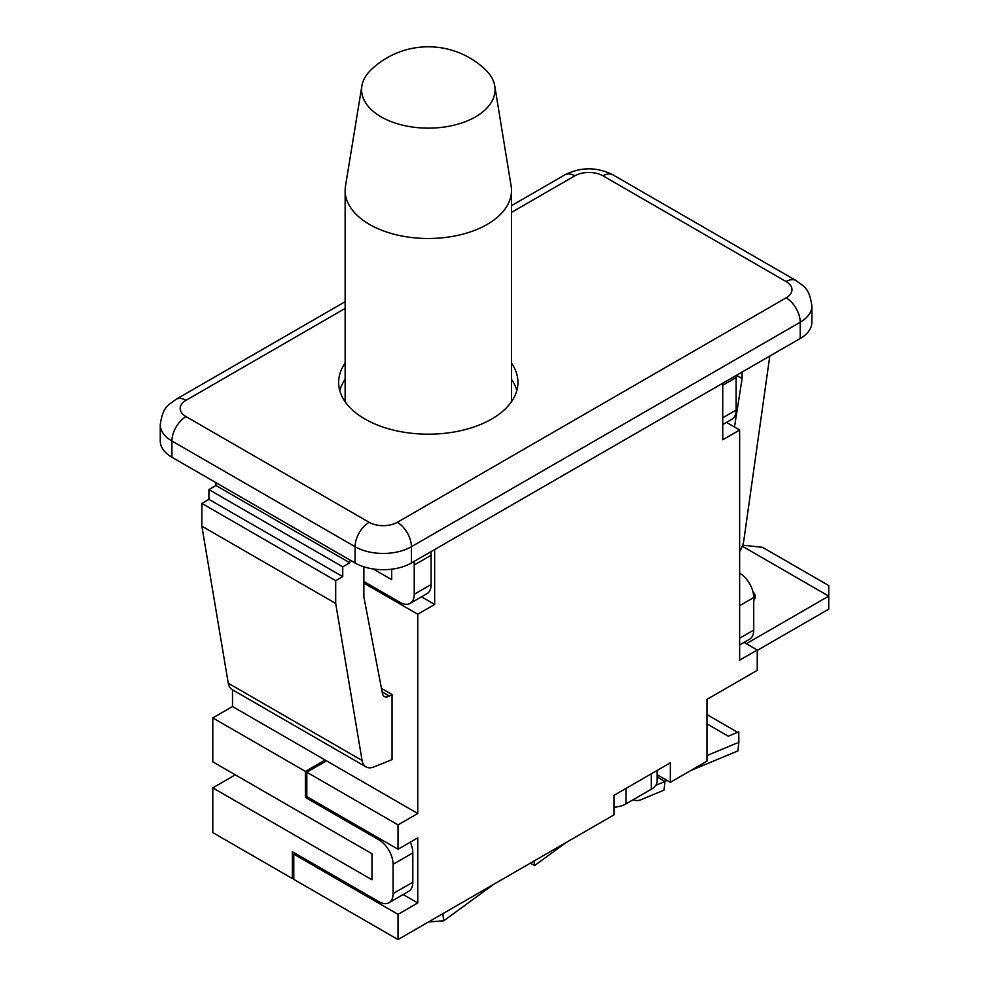 <?xml version="1.0" encoding="UTF-8"?>
<svg xmlns="http://www.w3.org/2000/svg" width="989" height="989" viewBox="0 0 989 989"><rect width="100%" height="100%" fill="white"/><g stroke="black" fill="none" stroke-linecap="round" stroke-linejoin="round"><path stroke-width="1.48" d="M361.875 85.994L345.507 185.957A83.175 48.016 0 0 0 345.136 190.469A83.175 48.016 0 0 0 396.49 234.838A83.175 48.016 0 0 0 487.132 224.429A83.175 48.016 0 0 0 511.486 190.469A83.175 48.016 0 0 0 511.115 185.957L494.76 85.994A66.745 38.534 0 0 0 485.426 69.687A82.693 82.693 0 0 0 371.196 69.687A66.745 38.534 0 0 0 361.875 85.994A66.745 38.534 0 0 0 381.124 116.863A66.745 38.534 0 0 0 475.511 116.863A66.745 38.534 0 0 0 494.76 85.994M345.334 402.016A83.175 48.016 180 0 1 345.136 398.691L345.136 190.469M511.486 190.469L511.486 398.691A83.175 48.016 180 0 1 511.288 402.016M565.288 842.987A19.928 11.497 -60 0 1 563.359 844.557L534.554 865.573L530.364 863.15M493.882 884.203L443.702 920.821L428.521 921.946M655.744 785.353L664.979 781.508L664.015 790.112L641.28 799.594A19.928 11.497 -60 0 1 633.294 799.644M363.865 566.808L363.865 596.936L382.459 693.524A9.964 5.749 120 0 0 384.375 696.577A9.964 5.749 120 0 0 389.357 696.083L392.04 694.538L392.04 759.601L373.879 766.945A19.928 11.497 -60 0 1 366.004 766.895A19.928 11.497 -60 0 1 362.098 760.492L335.691 603.438L335.691 580.667L342.738 576.599L342.738 566.845L349.772 562.778L349.772 559.922M706.962 755.584L738.857 742.282L738.758 731.823L728.287 736.187L706.962 723.874M706.962 714.602L737.609 732.293M664.979 781.508L657.153 776.983M657.153 776.365L658.798 775.673M442.837 913.675L443.702 920.821M534.011 861.048L534.554 865.573M738.857 742.282L737.881 750.898L690.668 770.592M667.056 780.445L664.781 781.384M380.419 839.105L379.01 839.921L305.403 797.418L306.813 796.602L398.023 849.267L417.754 837.881L417.754 902.945L398.023 914.343L293.782 854.15L293.782 879.369L398.023 939.55L613.984 814.874L613.984 795.354L670.332 762.816L670.332 782.336L657.153 774.721M739.636 605.676L753.729 597.541A19.928 11.497 -120 0 0 739.636 573.15M753.729 597.541L753.729 630.08L739.636 638.214M739.636 644.952L749.6 639.203A19.928 11.497 -120 0 0 753.729 630.08M215.948 482.657L215.948 485.512L208.902 489.58L208.902 499.334L201.867 503.401L201.867 526.173L228.274 683.226A19.928 11.497 120 0 0 232.18 689.63L366.004 766.895M769.788 356.077L743.876 540.081A19.928 11.497 -60 0 1 739.636 551.541M388.974 902.722L408.692 891.336A19.928 11.497 -120 0 0 412.821 882.213L393.09 893.599A19.928 11.497 60 0 1 388.974 902.722A19.928 11.497 60 0 1 379.01 901.733L292.373 851.714L292.373 878.553L212.783 832.602L212.783 787.862L235.32 774.857M393.09 893.599L393.09 864.312L412.821 852.926A19.928 11.497 -120 0 0 410.299 842.183M379.01 839.921A19.928 11.497 60 0 1 393.09 864.312M305.403 797.418L305.403 771.395L325.121 760.009L232.502 706.529L212.783 717.915L305.403 771.395M212.783 717.915L212.783 761.839L371.963 853.742L371.963 879.765L212.783 787.862M410.101 603.414L427.001 593.647A19.928 11.497 -120 0 0 431.13 584.536L414.23 594.29A19.928 11.497 60 0 1 410.101 603.414A19.928 11.497 60 0 1 400.137 602.425L363.865 581.483M414.23 594.29L414.23 565.016L431.13 555.249L431.13 584.536M413.934 561.517A19.928 11.497 60 0 1 414.23 565.016M391.693 569.194L391.693 579.653L373.187 568.972M232.502 689.815L232.502 706.529M325.121 761.629L325.121 760.009M412.821 882.213L412.821 852.926M417.754 902.945L403.153 894.526M306.813 796.602L306.813 772.211L326.531 760.825L417.754 813.49L417.754 614.218L363.865 583.114M381.47 688.431L392.04 694.538M431.13 555.249A19.928 11.497 -120 0 0 430.833 551.763M613.984 807.197A19.928 11.497 0 0 0 625.963 803.884L625.963 788.431M651.318 773.794L651.318 789.247A19.928 11.497 0 0 0 657.153 781.112L657.153 770.431M651.318 789.247L625.963 803.884M722.736 424.541L731.996 419.2A19.928 11.497 -120 0 0 736.125 410.076L722.736 417.803M722.736 385.265L736.125 377.538L736.125 410.076M726.458 422.39L739.636 430.005L722.736 439.759L722.736 383.238M744.074 642.393L757.253 650.008L739.636 660.17L739.636 430.005M736.125 377.538A19.928 11.497 -120 0 0 736.026 375.56M800.212 338.498A39.844 23.007 0 0 0 811.882 322.241L811.882 305.972A39.844 23.007 0 0 1 800.212 322.229A19.928 11.497 -120 0 0 786.131 297.837L397.318 522.316A19.928 11.497 60 0 1 411.412 546.707L800.212 322.229L800.212 338.498L411.412 562.976L411.412 546.707A39.844 23.007 0 0 1 355.063 546.707L355.063 562.976A39.844 23.007 0 0 0 411.412 562.976M511.486 363.111A89.653 51.762 180 0 1 517.964 382.422A89.653 51.762 180 0 1 462.617 430.24A89.653 51.762 180 0 1 364.916 419.015A89.653 51.762 180 0 1 338.658 382.422A89.653 51.762 180 0 1 345.136 363.111M742.628 545.174L762.531 547.325L828.745 585.55L828.745 596.12L742.257 546.188M746.336 643.703L828.745 596.12L828.745 609.137L757.253 650.416M752.963 591.805A15.935 9.198 180 0 1 755.225 596.528A15.935 9.198 180 0 1 753.729 600.422M516.851 390.556A89.653 51.762 0 0 0 511.486 379.368M345.136 379.368A89.653 51.762 0 0 0 339.783 390.556M355.063 562.976L171.925 457.252L171.925 440.983L355.063 546.707A19.928 11.497 120 0 1 369.144 522.316L186.019 416.579A19.928 11.497 120 0 0 171.925 440.983A39.844 23.007 0 0 1 160.255 424.714C162.876 405.737 168.971 405.045 176.054 399.321L345.136 301.707M160.255 424.714L160.255 440.983A39.844 23.007 0 0 0 171.925 457.252M757.253 650.008L757.253 670.344L706.962 699.371L706.962 761.184L670.332 782.336M434.653 549.563L434.653 604.452L417.754 614.218M398.023 849.267L398.023 824.875L417.754 813.49M398.023 939.55L398.023 914.343M421.475 596.849L434.653 604.452M293.782 854.15L295.192 853.334M293.782 877.738L292.373 878.553M306.813 772.211L398.023 824.875M734.481 427.013L742.109 378.552L742.109 372.049M736.471 375.301L742.109 378.552M201.867 526.173L335.691 603.438M201.867 503.401L335.691 580.667M208.902 499.334L342.738 576.599M208.902 489.58L342.738 566.845M215.948 485.512L349.772 562.778M389.357 696.083L382.15 691.917M362.098 760.492L228.274 683.226M511.486 205.663L564.855 174.855C580.889 166.82 596.923 166.82 612.957 174.855L796.096 280.579A19.928 11.497 120 0 0 786.131 281.568A19.928 11.497 180 0 1 786.131 297.837M397.318 522.316A19.928 11.497 180 0 1 369.144 522.316M612.957 174.855A19.928 11.497 120 0 0 602.993 175.832L786.131 281.568M564.855 174.855A19.928 11.497 60 0 1 574.819 175.832A19.928 11.497 180 0 1 602.993 175.832M186.019 416.579A19.928 11.497 180 0 1 186.019 400.31A19.928 11.497 -120 0 0 176.054 399.321M186.019 400.31L345.136 308.444M511.486 212.4L574.819 175.832M796.096 280.579C803.031 286.402 809.126 286.451 811.882 305.972"/></g></svg>
